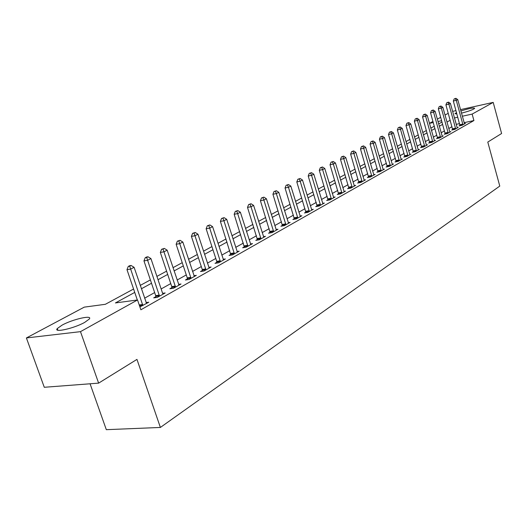 <?xml version="1.0" encoding="UTF-8"?>
<svg xmlns="http://www.w3.org/2000/svg" width="528" height="528" viewBox="0 0 528 528"><rect width="100%" height="100%" fill="white"/><g stroke="black" fill="none" stroke-linecap="round" stroke-linejoin="round"><path stroke-width="0.79" d="M460.878 110.966C469.108 108.418 473.702 107.54 474.672 108.339L473.755 109.032C470.956 110.425 466.864 111.791 461.472 113.124M456.905 113.975L454.991 113.665L456.542 112.655M84.737 322.357C74.125 328.409 53.163 333.102 57.275 328.561L62.053 325.149C72.719 319.202 93.067 314.615 89.265 319.07L84.737 322.357M90.07 383.783L106.319 429.673L160.387 427.442L499.778 186.087L487.786 142.072L501.6 133.511L493.205 102.392L472.144 114.094L462.33 116.226M160.387 427.442L136.957 359.396L98.63 383.13L44.279 387.281L26.4 337.946L84.256 307.138L105.349 304.3L133.577 289.021M429.449 123.314L432.967 121.44M437.329 119.123L440.708 117.322M445.012 115.031L448.265 113.296M134.726 292.406L115.421 302.94L137.531 299.963L140.877 309.784L473.913 120.562L464.099 122.654M459.571 123.618L456.199 124.364M451.994 126.713L448.767 128.515M444.503 130.891L441.144 132.766M436.828 135.175L433.336 137.122M428.954 139.564L425.324 141.59M420.882 144.065L417.107 146.177M412.599 148.685L408.672 150.883M404.105 153.424L400.013 155.707M395.38 158.294L391.123 160.67M386.423 163.291L381.988 165.766M377.216 168.425L372.603 170.999M367.765 173.699L362.954 176.378M358.037 179.124L353.034 181.916M348.038 184.701L342.824 187.612M337.755 190.436L332.31 193.472M327.162 196.343L321.493 199.511M316.259 202.429L310.345 205.729M305.026 208.692L298.861 212.137M293.449 215.153L287.014 218.744M281.516 221.813L274.791 225.555M269.201 228.677L262.185 232.591M256.489 235.765L249.163 239.857M243.368 243.091L235.706 247.361M229.805 250.655L221.8 255.116M215.787 258.469L207.412 263.142M201.293 266.561L192.529 271.445M186.285 274.93L177.118 280.045M170.749 283.595L161.146 288.955M154.651 292.578L144.586 298.195M139.894 306.913L148.757 302.234L146.078 302.59M155.839 296.663L153.701 297.865L157.37 297.37L165.185 292.961L162.604 293.311L163.079 294.149M171.91 287.615L169.851 288.77L173.494 288.262L181.025 284.011L178.55 284.361M187.42 278.883L185.427 279.998L189.05 279.477L196.324 275.372L193.941 275.715M202.396 270.448L200.475 271.531L204.072 270.996L211.094 267.023L208.798 267.373M216.869 262.297L215.008 263.347L218.579 262.799L225.37 258.964L223.159 259.307M230.861 254.417L229.066 255.433L232.61 254.872L239.177 251.163L237.039 251.506M244.398 246.8L242.656 247.777L246.18 247.21L252.536 243.619L250.47 243.956M257.499 239.422L255.816 240.365L259.307 239.798L265.459 236.32L263.472 236.65M270.184 232.28L268.554 233.191L272.026 232.617L277.985 229.244L276.058 229.574M282.48 225.357L280.903 226.241L284.341 225.654L290.116 222.394L288.255 222.717M294.393 218.645L292.862 219.509L296.281 218.915L301.877 215.747L300.076 216.064M305.95 212.137L304.471 212.975L307.857 212.375L313.289 209.306L311.546 209.616M317.17 205.821L315.724 206.633L319.09 206.032L324.364 203.056L322.674 203.359M328.053 199.696L326.654 200.482L329.987 199.874L335.108 196.984L333.472 197.281M338.626 193.743L337.267 194.509L340.573 193.895L345.55 191.083L343.966 191.38M348.896 187.955L347.576 188.701L350.863 188.087L355.694 185.354L354.156 185.645M358.882 182.338L357.595 183.058L360.855 182.444L365.554 179.791L364.063 180.074M368.584 176.873L367.336 177.573L370.57 176.953L375.137 174.372L373.692 174.656M378.028 171.554L376.814 172.24L380.021 171.613L384.463 169.105L383.057 169.382M387.215 166.379L386.034 167.046L389.215 166.426L393.545 163.977L392.179 164.248M396.158 161.344L395.01 161.99L398.165 161.37L402.382 158.987L401.049 159.251M404.87 156.44L403.748 157.073L406.883 156.446L410.982 154.13L409.695 154.387M413.358 151.661L412.262 152.275L415.371 151.648L419.371 149.391L418.11 149.648M421.621 147.008L420.559 147.609L423.641 146.982L427.535 144.778L426.314 145.028M429.68 142.468L428.644 143.055L431.706 142.428L435.501 140.283L434.313 140.527M437.54 138.046L436.531 138.613L439.567 137.986L443.269 135.894L442.108 136.132M445.21 133.729L444.22 134.284L447.229 133.657L450.846 131.617L449.717 131.848M452.687 129.518L451.724 130.06L454.714 129.433L458.238 127.439L457.136 127.67M459.987 125.407L459.043 125.935L462.013 125.308L465.452 123.367L464.383 123.592M98.63 383.13L80.48 331.65L26.4 337.946M452.602 111.375L455.981 110.629M460.508 109.626L493.205 102.392M473.913 120.562L472.144 114.094M137.531 299.963L80.48 331.65M457.802 117.209L454.43 117.968M450.199 120.272L446.965 122.041M442.682 124.377L439.316 126.212M434.973 128.581L431.468 130.495M427.073 132.898L423.423 134.884M418.968 137.32L415.173 139.385M410.652 141.854L406.705 144.005M402.118 146.507L398.006 148.751M393.36 151.292L389.083 153.622M384.358 156.196L379.909 158.631M375.118 161.245L370.484 163.772M365.62 166.426L360.789 169.059M355.859 171.752L350.823 174.497M345.814 177.23L340.573 180.094M335.478 182.873L330.013 185.849M324.845 188.674L319.15 191.783M313.889 194.647L307.949 197.894M302.61 200.805L296.413 204.191M290.974 207.154L284.513 210.679M278.989 213.695L272.237 217.378M266.614 220.447L259.565 224.294M253.843 227.41L246.484 231.429M240.656 234.61L232.96 238.808M227.033 242.042L218.988 246.431M212.949 249.724L204.534 254.318M198.383 257.677L189.572 262.482M183.302 265.901L174.082 270.937M167.686 274.421L158.03 279.695M151.51 283.252L141.385 288.776M441.659 120.714L437.996 121.506M433.277 122.536L429.462 123.361M140.243 285.41L150.381 279.919M156.922 276.382L166.591 271.148M172.999 267.676L182.233 262.68M188.516 259.281L197.34 254.503M203.504 251.163L211.933 246.602M217.985 243.329L226.043 238.966M231.983 235.752L239.692 231.581M245.52 228.419L252.899 224.426M258.628 221.324L265.69 217.503M271.319 214.454L278.084 210.797M283.615 207.801L290.096 204.296M295.535 201.346L301.745 197.987M307.091 195.089L313.045 191.869M318.311 189.024L324.014 185.935M329.195 183.13L334.666 180.167M339.768 177.408L345.015 174.563M350.038 171.844L355.073 169.118M360.017 166.445L364.855 163.825M369.725 161.192L374.365 158.677M379.163 156.077L383.625 153.668M388.351 151.107L392.634 148.79M397.294 146.269L401.405 144.038M405.999 141.557L409.952 139.412M414.48 136.963L418.282 134.904M422.75 132.488L426.4 130.515M430.802 128.126L434.313 126.232M438.656 123.875L442.028 122.047M456.284 124.318L454.509 117.922M142.864 305.56L130.66 269.095L134.099 267.307L146.573 303.468M137.313 299.99L126.984 269.676L130.66 269.095L129.723 266.191L131.102 265.478L129.637 265.716L128.258 266.429L129.723 266.191M128.258 266.429L126.984 269.676M134.099 267.307L131.102 265.478M159.502 296.168L147.622 260.304L150.935 258.588L162.598 293.291M155.885 297.568L155.681 295.621L143.966 260.898L147.622 260.304L146.678 257.466L148.005 256.78L146.546 257.024L145.22 257.71L146.678 257.466M145.22 257.71L143.966 260.898M150.935 258.588L148.005 256.78M175.547 287.1L163.97 251.83L167.171 250.173L178.999 285.153M171.956 288.479L171.752 286.592L160.34 252.437L163.97 251.83L163.027 249.058L164.307 248.398L161.575 249.302L163.027 249.058M161.575 249.302L160.34 252.437M167.171 250.173L164.307 248.398M191.03 278.355L179.751 243.652L182.84 242.055L194.363 276.474M187.46 279.708L187.262 277.88L176.141 244.266L179.751 243.652L178.801 240.94L180.035 240.299L177.355 241.19L178.801 240.94M177.355 241.19L176.141 244.266M182.84 242.055L180.035 240.299M205.986 269.914L194.984 235.759L197.967 234.214L209.2 268.092M202.442 271.234L202.244 269.465L191.4 236.386L194.984 235.759L194.027 233.105L195.221 232.492L192.595 233.356L194.027 233.105M192.595 233.356L191.4 236.386M197.967 234.214L195.221 232.492M220.433 261.749L209.702 228.136L212.586 226.644L223.542 259.994M216.909 263.056L216.718 261.327L206.138 228.769L209.702 228.136L208.738 225.535L209.893 224.941L207.313 225.793L208.738 225.535M207.313 225.793L206.138 228.769M212.586 226.644L209.893 224.941M234.399 253.862L223.925 220.763L226.71 219.318L237.409 252.166M230.901 255.143L220.387 221.404L223.925 220.763L222.961 218.216L224.077 217.642L221.542 218.473L222.961 218.216M221.542 218.473L220.387 221.404M226.71 219.318L224.077 217.642M247.909 246.233L237.679 213.635L240.379 212.236L250.82 244.589M244.438 247.493L234.168 214.282L237.679 213.635L236.709 211.141L237.791 210.586L235.31 211.398L236.709 211.141M235.31 211.398L234.168 214.282M240.379 212.236L237.791 210.586M260.984 238.847L250.991 206.738L253.598 205.385L263.802 237.257M257.539 240.088L247.507 207.392L250.991 206.738L250.021 204.29L251.071 203.755L248.629 204.554L250.021 204.29M248.629 204.554L247.507 207.392M253.598 205.385L251.071 203.755M273.649 231.7L263.875 200.059L266.402 198.752L276.375 230.155M270.224 232.914L260.416 200.719L263.875 200.059L262.911 197.663L263.921 197.142L261.525 197.927L262.911 197.663M261.525 197.927L260.416 200.719M266.402 198.752L263.921 197.142M285.912 224.77L276.362 193.591L278.81 192.324L288.559 223.271M282.52 225.971L272.93 194.251L276.362 193.591L275.392 191.235L276.375 190.733L274.019 191.506L275.392 191.235M274.019 191.506L272.93 194.251M278.81 192.324L276.375 190.733M297.805 218.051L288.46 187.321L290.836 186.094L300.373 216.605M294.433 219.232L285.054 187.988L288.46 187.321L287.489 185.011L288.44 184.523L286.13 185.282L287.489 185.011M286.13 185.282L285.054 187.988M290.836 186.094L288.44 184.523M309.335 211.537L300.188 181.243L302.491 180.048L311.824 210.131M305.989 212.705L296.809 181.909L300.188 181.243L299.224 178.979L300.142 178.504L297.871 179.243L299.224 178.979M297.871 179.243L296.809 181.909M302.491 180.048L300.142 178.504M320.522 205.22L311.573 175.349L313.804 174.187L322.938 203.854M317.203 206.369L308.213 176.015L311.573 175.349L310.603 173.118L311.5 172.656L309.263 173.389L310.603 173.118M309.263 173.389L308.213 176.015M313.804 174.187L311.5 172.656M331.386 199.089L322.615 169.627L324.786 168.498L333.729 197.762M328.093 200.218L319.288 170.3L322.615 169.627L321.651 167.435L322.516 166.987L320.318 167.706L321.651 167.435M320.318 167.706L319.288 170.3M324.786 168.498L322.516 166.987M341.933 193.129L333.34 164.069L335.445 162.974L344.21 191.842M338.659 194.251L330.033 164.743L333.34 164.069L332.376 161.918L333.221 161.482L331.056 162.188L332.376 161.918M331.056 162.188L330.033 164.743M335.445 162.974L333.221 161.482M352.176 187.341L343.754 158.671L345.807 157.608L354.387 186.094M348.935 188.45L340.481 159.344L343.754 158.671L342.791 156.559L343.616 156.136L341.484 156.829L342.791 156.559M341.484 156.829L340.481 159.344M345.807 157.608L343.616 156.136M362.135 181.718L353.879 153.424L355.872 152.394L364.287 180.503M358.915 182.807L350.625 154.103L353.879 153.424L352.915 151.345L353.714 150.935L351.615 151.622L352.915 151.345M351.615 151.622L350.625 154.103M355.872 152.394L353.714 150.935M371.818 176.253L363.719 148.322L365.653 147.319L373.91 175.072M368.623 177.329L360.492 149.002L363.719 148.322L362.762 146.282L363.535 145.88L361.469 146.553L362.762 146.282M361.469 146.553L360.492 149.002M365.653 147.319L363.535 145.88M381.229 170.933L373.289 143.365L375.17 142.388L383.269 169.785M378.061 171.996L370.088 144.045L373.289 143.365L372.332 141.359L373.091 140.969L371.052 141.629L372.332 141.359M371.052 141.629L370.088 144.045M375.17 142.388L373.091 140.969M390.397 165.759L382.602 138.541L384.437 137.59L392.377 164.637M387.248 166.808L379.427 139.22L382.602 138.541L381.652 136.561L382.384 136.184L380.378 136.838L381.652 136.561M380.378 136.838L379.427 139.22M384.437 137.59L382.384 136.184M399.313 160.717L391.664 133.841L393.446 132.917L401.24 159.628M396.191 161.759L388.509 134.521L391.664 133.841L390.713 131.901L391.426 131.531L389.453 132.172L390.713 131.901M389.453 132.172L388.509 134.521M393.446 132.917L391.426 131.531M407.999 155.813L400.488 129.268L402.224 128.37L409.88 154.75M404.903 156.842L397.36 129.947L400.488 129.268L399.544 127.354L400.237 126.997L398.29 127.631L399.544 127.354M398.29 127.631L397.36 129.947M402.224 128.37L400.237 126.997M416.46 151.034L409.081 124.819L410.777 123.941L418.288 150.005M413.384 152.051L405.979 125.499L409.081 124.819L408.137 122.932L408.817 122.582L406.897 123.209L408.137 122.932M406.897 123.209L405.979 125.499M410.777 123.941L408.817 122.582M424.703 146.381L417.457 120.476L419.107 119.625L426.485 145.372M421.654 147.385L414.374 121.156L417.457 120.476L416.513 118.622L417.179 118.285L415.285 118.892L416.513 118.622M415.285 118.892L414.374 121.156M419.107 119.625L417.179 118.285M432.736 141.841L425.614 116.252L427.225 115.414L434.478 140.857M429.713 142.837L422.558 116.926L425.614 116.252L424.677 114.424L425.324 114.088L423.456 114.695L424.677 114.424M423.456 114.695L422.558 116.926M427.225 115.414L425.324 114.088M440.576 137.419L433.574 112.127L435.138 111.316L442.266 136.462M437.573 138.395L430.544 112.801L433.574 112.127L432.643 110.326L433.27 110.002L431.429 110.596L432.643 110.326M431.429 110.596L430.544 112.801M435.138 111.316L433.27 110.002M448.213 133.102L441.335 108.108L442.86 107.316L449.869 132.165M445.236 134.072L438.326 108.781L441.335 108.108L440.405 106.333L441.019 106.016L439.204 106.603L440.405 106.333M439.204 106.603L438.326 108.781M442.86 107.316L441.019 106.016M455.671 128.891L448.906 104.181L450.397 103.409L457.288 127.981M452.714 129.848L445.916 104.861L448.906 104.181L447.975 102.432L448.576 102.128L446.787 102.703L447.975 102.432M446.787 102.703L445.916 104.861M450.397 103.409L448.576 102.128M462.95 124.78L456.291 100.353L457.743 99.601L464.521 123.889M460.013 125.73L453.328 101.026L456.291 100.353L455.367 98.63L455.954 98.327L454.186 98.901L455.367 98.63M454.186 98.901L453.328 101.026M457.743 99.601L455.954 98.327M142.85 305.276L139.491 305.719M142.705 304.504L139.227 304.96M159.489 295.885L155.826 296.386M159.344 295.126L155.681 295.621M175.534 286.829L171.89 287.338M175.395 286.077L171.752 286.592M191.017 278.091L187.4 278.612M190.879 277.352L187.262 277.88M205.973 269.65L202.382 270.184M205.834 268.924L202.244 269.465M220.42 261.492L216.85 262.04M220.282 260.779L216.718 261.327M234.386 253.612L230.842 254.166M234.254 252.912L230.71 253.466M247.896 245.982L244.378 246.55M247.764 245.296L244.253 245.863M260.971 238.603L257.479 239.177M260.845 237.923L257.354 238.498M273.629 231.455L270.171 232.036M273.504 230.789L270.046 231.37M285.899 224.532L282.46 225.119M285.773 223.872L282.341 224.459M297.792 217.82L294.38 218.414M297.667 217.173L294.261 217.767M309.322 211.312L305.936 211.906M309.203 210.672L305.818 211.273M320.509 204.996L317.15 205.597M320.39 204.362L317.038 204.97M331.366 198.865L328.04 199.472M331.254 198.244L327.921 198.851M341.913 192.911L338.606 193.525M341.801 192.298L338.494 192.911M352.163 187.13L348.883 187.744M352.051 186.523L348.77 187.143M362.116 181.507L358.862 182.127M362.01 180.913L358.756 181.533M371.798 176.042L368.57 176.662M371.692 175.454L368.465 176.075M381.216 170.722L378.015 171.349M381.11 170.148L377.909 170.768M390.377 165.554L387.202 166.175M390.278 164.98L387.097 165.607M399.3 160.519L396.145 161.146M399.194 159.958L396.04 160.585M407.986 155.615L404.857 156.242M407.88 155.06L404.752 155.687M416.44 150.843L413.338 151.47M416.341 150.295L413.239 150.922M424.69 146.183L421.608 146.817M424.591 145.649L421.509 146.276M432.722 141.649L429.667 142.276M432.623 141.115L429.568 141.748M440.557 137.227L437.527 137.854M440.464 136.699L437.428 137.333M448.199 132.917L445.19 133.544M448.107 132.396L445.097 133.023M455.657 128.707L452.668 129.334M455.558 128.192L452.575 128.819M462.931 124.595L459.967 125.228M462.838 124.087L459.881 124.72M57.275 328.561L57.875 330.244"/></g></svg>
